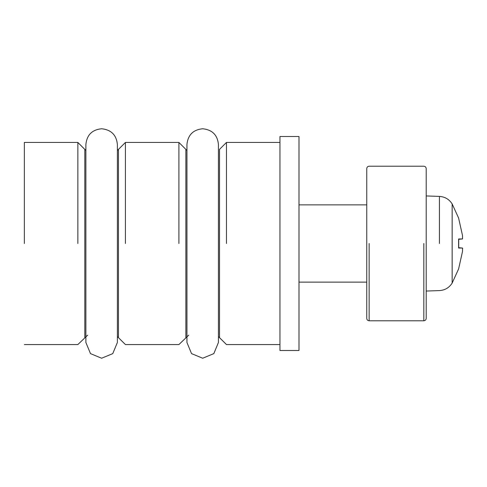 <?xml version="1.0" encoding="UTF-8"?>
<svg xmlns="http://www.w3.org/2000/svg" width="487" height="487" viewBox="0 0 487 487"><rect width="100%" height="100%" fill="white"/><g stroke="black" fill="none" stroke-linecap="round" stroke-linejoin="round"><path stroke-width="0.73" d="M226.461 243.5L226.461 142.441L226.461 243.5M185.87 243.5L185.87 337.594L185.87 149.406L186.935 150.404M178.906 243.5L178.906 142.441L178.906 243.5M125.409 243.5L125.409 142.441L125.409 243.5M84.817 243.5L84.817 337.594L84.817 149.406L85.876 150.404M117.379 150.404L118.444 149.406L118.444 337.594L118.444 243.5M77.853 243.5L77.853 142.441L77.853 243.5M24.35 243.5L24.35 142.441L24.35 243.5M423.824 243.5L423.824 320.781C425.254 320.629 426.046 319.837 426.198 318.401L426.198 168.599C426.046 167.163 425.254 166.371 423.824 166.219L369.134 166.219C367.697 166.371 366.906 167.163 366.754 168.599L366.754 318.401C366.906 319.837 367.697 320.629 369.134 320.781L369.134 243.5M279.964 350.5L279.964 136.5L279.964 350.5L298.988 350.5L298.988 136.5L298.988 350.5M462.516 235.58L458.596 218.03L462.516 235.58L462.516 238.953L458.596 238.959L458.596 248.041L462.522 248.047L462.516 251.42L458.596 268.97L462.516 251.42M426.198 195.944L439.426 196.407C444.941 196.772 449.184 199.28 452.161 203.937L458.711 218.292M426.198 291.056L439.426 290.593C444.941 290.234 449.191 287.726 452.161 283.063L452.161 203.937M462.522 238.953L458.711 239.287L462.522 238.953M462.65 248.62L462.626 248.303M462.577 248.114L458.711 247.713L462.522 248.047M117.379 342.471L112.765 353.617L101.631 358.231L90.491 353.617L85.876 342.477L85.876 144.523C86.869 134.923 92.14 129.676 101.686 128.769C111.225 129.785 116.46 135.033 117.379 144.523L117.379 342.477M218.438 342.471L213.823 353.617L202.683 358.231L191.549 353.617L186.935 342.477L186.935 144.523C187.927 134.923 193.199 129.676 202.744 128.769C212.283 129.785 217.519 135.033 218.438 144.523L218.438 342.477M219.497 243.5L219.497 337.594L219.497 149.406L226.461 142.441L279.964 142.441M439.426 243.5L439.426 196.407M298.988 204.863L366.754 204.863M298.988 282.137L366.754 282.137M218.438 336.596L226.461 344.559L279.964 344.559M117.379 336.596L125.409 344.559L178.906 344.559L188.743 335.147M118.444 149.406L125.409 142.441L178.906 142.441L185.87 149.406M24.35 344.559L77.853 344.559L87.684 335.147M24.35 142.441L77.853 142.441L84.817 149.406M423.824 320.781L369.134 320.781M279.964 136.5L298.988 136.5M458.711 247.999L458.711 239.001M458.711 268.307L458.711 268.708L458.711 268.307M452.155 283.063L458.711 268.708"/></g></svg>
